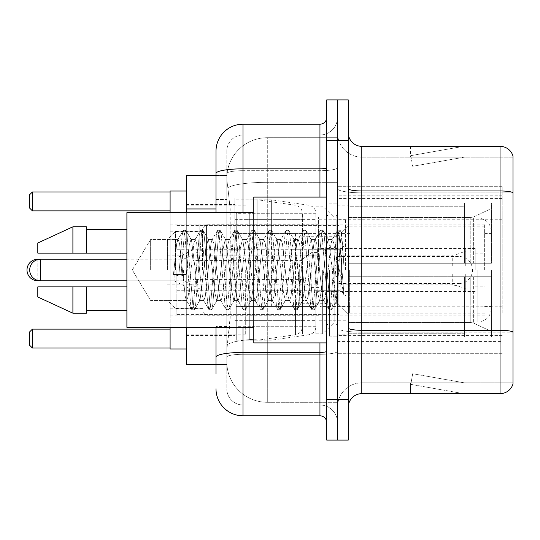 <?xml version="1.0" encoding="UTF-8"?>
<svg xmlns="http://www.w3.org/2000/svg" width="540" height="540" viewBox="0 0 540 540"><rect width="100%" height="100%" fill="white"/><g stroke="black" fill="none" stroke-linecap="round" stroke-linejoin="round"><path stroke-width="0.41" stroke-dasharray="2.7 2.03" d="M502.2 313.2L502.2 186.3L502.2 313.2M337.5 313.2L337.5 186.3L337.5 313.2M337.5 270L337.5 198.45L337.5 270M234.9 270L234.9 198.45L234.9 270M502.2 270L502.2 198.45L502.2 270M216 199.517L226.8 199.517L226.8 326.416L226.8 166.05L226.8 199.517L216 199.517L216 326.416L216 175.5L226.888 175.5L226.854 176.054A40.5 40.5 0 0 1 267.3 137.7L337.5 137.7L337.5 182.324L337.5 137.7L267.3 137.7L267.3 182.324L267.3 137.7A40.5 40.5 0 0 0 226.854 176.054L226.888 175.5L186.3 175.5L186.3 316.966L230.182 316.966L229.919 324L226.962 348.3L230.182 316.966L230.182 208.966L230.182 316.966L186.3 316.966L186.3 364.5L226.888 364.5L226.8 361.8A40.5 40.5 0 0 0 267.3 402.3L337.5 402.3L337.5 338.924L337.5 402.3L267.3 402.3L267.3 338.924L267.3 402.3A40.5 40.5 0 0 1 226.8 361.8L226.8 353.558L226.888 364.5L216 364.5M226.962 348.3L226.8 353.558L226.962 348.3M186.3 270L186.3 348.975L186.3 270M337.5 182.324L337.5 338.924L337.5 182.324L267.3 182.324L337.5 182.324M226.854 176.054C226.618 177.599 226.949 181.501 227.86 187.758L230.182 208.966L227.86 187.758C226.949 181.501 226.618 177.599 226.854 176.054A40.5 40.5 0 0 1 267.3 137.7M186.3 327.375L186.3 212.625M502.2 186.3L337.5 186.3L502.2 186.3M502.2 353.7L337.5 353.7L502.2 353.7M216 166.05L226.8 166.05L216 166.05L216 373.95L226.8 373.95L226.8 326.416L226.8 373.95L216 373.95L216 212.625M216 388.8A27 27 0 0 0 243 415.8L243 405A16.2 16.2 0 0 1 226.8 388.8L226.8 173.509L226.8 388.8A16.2 16.2 0 0 0 243 405L319.95 405L319.95 361.8L319.95 415.8A6.75 6.75 0 0 1 326.7 422.55L326.7 117.45L326.7 422.55M337.5 361.8L337.5 167.65L337.5 361.8M326.7 270L326.7 342.9L326.7 270M326.7 140.4L326.7 99.9L337.5 99.9L337.5 140.4L337.5 99.9L348.3 99.9L348.3 140.4L337.5 140.4L337.5 399.6L337.5 140.4L326.7 140.4L326.7 399.6L337.5 399.6L337.5 440.1L337.5 399.6L348.3 399.6L348.3 140.4M348.3 399.6L348.3 440.1L326.7 440.1L326.7 399.6M337.5 117.45L337.5 167.65L337.5 117.45A17.55 17.55 0 0 1 319.95 135A17.55 17.55 0 0 0 337.5 117.45A17.55 17.55 0 0 1 319.95 135L319.95 405L243 405L243 354.301L319.95 354.301A17.55 3.044 0 0 0 337.5 351.25A17.55 3.044 0 0 1 319.95 354.301L319.95 135L243 135L319.95 135M216 357.109A27 4.691 180 0 1 243 352.424L243 124.2A27 27 0 0 0 216 151.2A27 27 0 0 1 243 124.2L319.95 124.2A6.75 6.75 0 0 0 326.7 117.45A6.75 6.75 0 0 1 319.95 124.2L319.95 361.8L319.95 354.301L243 354.301L243 135L243 170.701L319.95 170.701A17.55 3.044 0 0 0 337.5 167.65A17.55 3.044 0 0 1 319.95 170.701L243 170.701L243 361.8L243 352.424L319.95 352.424A6.75 1.175 0 0 0 326.7 351.25M243 415.8L319.95 415.8M226.8 151.2L226.8 173.509L226.8 151.2A16.2 16.2 0 0 1 243 135A16.2 16.2 0 0 0 226.8 151.2A16.2 16.2 0 0 1 243 135M337.5 422.55A17.55 17.55 0 0 0 319.95 405A17.55 17.55 0 0 1 337.5 422.55A17.55 17.55 0 0 0 319.95 405M348.3 270L348.3 205.2L348.3 334.8L348.3 205.2L348.3 276.75L464.4 276.75L464.4 333.767L464.4 276.75L348.3 276.75L348.3 263.25L470.799 263.25L348.3 263.25L464.4 263.25L464.4 202.838L464.4 263.25L491.4 263.25L491.4 202.838L491.4 263.25L348.3 263.25L348.3 334.8L348.3 270M329.4 270L329.4 336.15L329.4 270M337.5 339.66L337.5 188.622L337.5 339.66M348.3 327.942L348.3 188.622L348.3 327.942A13.5 2.342 0 0 0 361.8 330.284L500.04 330.284A13.5 2.342 180 0 1 513 331.972L361.8 332.161L361.8 382.86A24.3 24.3 0 0 0 337.5 407.16A24.3 24.3 0 0 1 361.8 382.86L513 382.86L513 156.06A13.5 13.5 0 0 0 500.04 146.34L500.04 393.66A13.5 13.5 0 0 0 513 383.94L513 339.66L513 382.86L361.8 382.86L361.8 146.34A13.5 13.5 0 0 1 348.3 132.84L348.3 188.622L348.3 132.84M337.5 132.84L337.5 188.622L337.5 132.84A24.3 24.3 0 0 0 361.8 157.14A24.3 24.3 0 0 1 337.5 132.84A24.3 24.3 0 0 0 361.8 157.14L361.8 332.161A24.3 4.219 0 0 1 337.5 327.942A24.3 4.219 0 0 0 361.8 332.161L361.8 157.14L513 157.14L361.8 157.14M462.659 393.498A10.8 10.8 0 0 0 464.535 393.66L410.535 393.66L464.535 393.66A10.8 10.8 0 0 1 462.659 393.498A10.8 10.8 0 0 0 464.535 393.66A10.8 10.8 0 0 1 462.659 393.498A10.8 10.8 0 0 0 464.535 393.66A10.8 10.8 0 0 1 462.659 393.498L410.805 384.352L462.659 393.498M410.535 382.86L410.535 393.66L410.535 382.86L411.068 382.86L410.805 384.352L411.068 382.86L410.535 382.86L410.535 393.66L410.535 382.86L411.068 382.86L410.805 384.352L411.068 382.86L410.535 382.86L410.535 393.66L410.535 382.86L411.068 382.86L410.805 384.352L411.068 382.86L410.535 382.86M500.04 393.66L361.8 393.66L361.8 332.161L513 332.161L513 192.841L361.8 192.841A24.3 4.219 0 0 1 337.5 188.622A24.3 4.219 0 0 0 361.8 192.841L513 192.841M513 156.06A13.5 13.5 0 0 0 500.04 146.34L361.8 146.34M464.535 146.34L410.535 146.34L464.535 146.34A10.8 10.8 0 0 0 462.659 146.502A10.8 10.8 0 0 1 464.535 146.34A10.8 10.8 0 0 0 462.659 146.502A10.8 10.8 0 0 1 464.535 146.34A10.8 10.8 0 0 0 462.659 146.502A10.8 10.8 0 0 1 464.535 146.34M348.3 407.16A13.5 13.5 0 0 1 361.8 393.66M513 192.652L513 157.14L513 192.652A13.5 2.342 180 0 0 500.04 190.964L361.8 190.964A13.5 2.342 0 0 1 348.3 188.622M464.535 382.86L411.068 382.86L464.535 382.86L411.068 382.86L464.535 382.86L411.068 382.86L464.535 382.86L412.682 373.721L411.068 382.86L412.682 373.721L411.068 382.86L412.682 373.721L411.068 382.86L412.682 373.721L464.535 382.86M411.068 157.14L410.535 157.14L411.068 157.14L410.535 157.14L411.068 157.14L410.535 157.14L411.068 157.14L410.805 155.648L462.659 146.502L410.805 155.648L411.068 157.14L410.805 155.648L462.659 146.502L410.805 155.648L411.068 157.14L410.805 155.648L462.659 146.502L410.805 155.648L411.068 157.14L464.535 157.14L411.068 157.14L464.535 157.14L411.068 157.14L464.535 157.14L411.068 157.14L412.682 166.28L411.068 157.14M410.535 146.34L410.535 157.14L410.535 146.34M464.535 157.14L412.682 166.28L464.535 157.14M150.64 270L150.64 239.483L150.64 270M326.7 342.9L253.8 342.9L253.8 197.1L253.8 327.375L253.8 197.1L326.7 197.1M253.8 327.375L126.9 327.375L126.9 212.625L126.9 270L126.9 212.625L253.8 212.625M182.419 270L179.564 243.574L178.132 239.483L176.701 243.574L173.462 274.516L178.821 275.886L180.968 275.886L186.32 274.516L173.462 274.516L178.821 275.886L180.968 275.886L186.32 274.516L173.462 274.516L176.701 243.574L177.68 239.868L183.141 230.499L182.061 235.535L178.821 275.886L182.061 235.535L183.492 230.202L177.68 239.868L178.132 239.483L179.564 243.574L185.274 296.426L186.253 300.132L185.274 296.426L182.419 270M199.564 270L196.709 243.574L195.278 239.483L194.825 239.868L193.847 243.574L188.136 296.426L186.705 300.517L186.253 300.132L191.714 309.501L190.634 304.466L184.916 235.535L183.492 230.202L185.632 230.202L184.208 235.535L180.968 275.886L184.208 235.535L185.632 230.202L185.983 230.499L183.492 230.202L184.916 235.535L190.634 304.466L192.065 309.798L186.253 300.132L186.705 300.517L188.136 296.426L193.847 243.574L194.825 239.868L200.286 230.499L199.206 235.535L193.489 304.466L192.065 309.798L194.204 309.798L192.78 304.466L187.063 235.535L185.983 230.499L191.444 239.868L190.991 239.483L189.257 245.255L186.32 274.516L189.257 245.255L190.991 239.483L195.278 239.483L200.286 230.499L199.206 235.535L193.489 304.466L192.065 309.798L194.204 309.798L192.78 304.466L187.063 235.535L185.983 230.499L190.991 239.483L195.278 239.483L196.709 243.574L202.419 296.426L203.398 300.132L202.419 296.426L199.564 270M195.278 270L191.444 239.868L195.278 270L197.215 289.764L199.591 300.517L197.215 289.764L195.278 270M216.709 270L213.853 243.574L212.423 239.483L211.97 239.868L210.992 243.574L205.281 296.426L203.85 300.517L203.398 300.132L208.859 309.501L207.779 304.466L202.061 235.535L200.637 230.202L200.286 230.499L202.777 230.202L201.353 235.535L195.635 304.466L194.204 309.798L200.016 300.132L194.555 309.501L195.635 304.466L201.353 235.535L202.777 230.202L203.128 230.499L200.637 230.202L202.061 235.535L207.779 304.466L209.21 309.798L203.398 300.132L203.85 300.517L205.281 296.426L210.992 243.574L211.97 239.868L217.431 230.499L216.351 235.535L210.634 304.466L209.21 309.798L211.349 309.798L209.925 304.466L204.208 235.535L203.128 230.499L208.575 239.841L203.128 230.499L204.208 235.535L209.925 304.466L211.349 309.798L211.7 309.501L209.21 309.798L210.634 304.466L216.351 235.535L217.782 230.202L211.97 239.868L212.423 239.483L213.853 243.574L219.564 296.426L220.543 300.132L219.564 296.426L216.709 270M212.423 270L208.521 239.868L208.109 239.483L206.044 248.441L203.823 270L200.023 300.132L199.591 300.517L203.85 300.517L199.591 300.517L200.023 300.132L203.823 270L206.044 248.441L208.109 239.483L212.423 239.483L208.109 239.483L208.521 239.868L212.423 270L214.623 291.701L216.655 300.517L214.623 291.701L212.423 270M233.854 270L230.999 243.574L229.568 239.483L229.115 239.868L228.137 243.574L222.426 296.426L220.995 300.517L220.543 300.132L226.004 309.501L224.924 304.466L219.206 235.535L217.782 230.202L219.922 230.202L218.498 235.535L212.78 304.466L211.7 309.501L217.141 300.166L211.7 309.501L212.78 304.466L218.498 235.535L219.922 230.202L220.273 230.499L217.782 230.202L219.206 235.535L224.924 304.466L226.355 309.798L220.543 300.132L220.995 300.517L222.426 296.426L228.137 243.574L229.115 239.868L234.576 230.499L233.496 235.535L227.779 304.466L226.355 309.798L228.494 309.798L227.07 304.466L221.353 235.535L220.273 230.499L225.713 239.834L220.273 230.499L221.353 235.535L227.07 304.466L228.494 309.798L228.845 309.501L226.355 309.798L227.779 304.466L233.496 235.535L234.927 230.202L229.115 239.868L229.568 239.483L230.999 243.574L236.709 296.426L237.688 300.132L236.709 296.426L233.854 270M229.568 270L225.659 239.868L225.227 239.483L223.04 249.338L221.009 270L217.087 300.132L216.655 300.517L220.995 300.517L216.655 300.517L217.087 300.132L221.009 270L223.04 249.338L225.227 239.483L229.568 239.483L225.227 239.483L225.659 239.868L229.568 270L231.309 288.752L233.854 300.517L231.309 288.752L229.568 270M250.999 270L248.144 243.574L246.713 239.483L246.26 239.868L245.282 243.574L239.571 296.426L238.14 300.517L237.688 300.132L243.149 309.501L242.069 304.466L236.351 235.535L234.927 230.202L237.067 230.202L235.643 235.535L229.925 304.466L228.845 309.501L234.306 300.132L233.854 300.517L238.14 300.517L243.149 309.501L242.069 304.466L236.351 235.535L234.927 230.202L237.067 230.202L235.643 235.535L229.925 304.466L228.845 309.501L233.854 300.517L238.14 300.517L239.571 296.426L245.282 243.574L246.26 239.868L251.721 230.499L250.641 235.535L244.924 304.466L243.5 309.798L243.149 309.501L245.639 309.798L244.215 304.466L238.498 235.535L237.067 230.202L242.879 239.868L242.433 239.483L240.314 248.319L238.167 270L234.299 300.132L238.167 270L240.314 248.319L242.433 239.483L246.713 239.483L251.721 230.499L250.641 235.535L244.924 304.466L243.5 309.798L245.639 309.798L244.215 304.466L238.498 235.535L237.418 230.499L242.433 239.483L246.713 239.483L248.144 243.574L253.854 296.426L254.833 300.132L253.854 296.426L250.999 270M246.713 270L242.879 239.868L246.713 270L248.204 286.268L250.999 300.517L248.204 286.268L246.713 270M268.144 270L265.288 243.574L263.858 239.483L263.405 239.868L262.426 243.574L256.716 296.426L255.285 300.517L254.833 300.132L260.293 309.501L259.214 304.466L253.496 235.535L252.072 230.202L251.721 230.499L254.212 230.202L252.788 235.535L247.07 304.466L245.639 309.798L251.451 300.139L250.999 300.517L255.285 300.517L260.293 309.501L259.214 304.466L253.496 235.535L252.072 230.202L254.212 230.202L252.788 235.535L247.07 304.466L245.99 309.501L250.999 300.517L255.285 300.517L256.716 296.426L262.426 243.574L263.405 239.868L268.866 230.499L267.786 235.535L262.069 304.466L260.644 309.798L260.293 309.501L262.784 309.798L261.36 304.466L255.643 235.535L254.212 230.202L260.024 239.868L259.578 239.483L257.438 248.427L255.312 270L251.444 300.132L255.312 270L257.438 248.427L259.578 239.483L263.858 239.483L268.866 230.499L267.786 235.535L262.069 304.466L260.644 309.798L262.784 309.798L261.36 304.466L255.643 235.535L254.563 230.499L259.578 239.483L263.858 239.483L265.288 243.574L270.999 296.426L271.978 300.132L270.999 296.426L268.144 270M263.858 270L260.024 239.868L263.858 270L265.316 285.876L268.151 300.517L265.316 285.876L263.858 270M285.289 270L282.434 243.574L281.003 239.483L280.55 239.868L279.572 243.574L273.861 296.426L272.43 300.517L271.978 300.132L277.439 309.501L276.359 304.466L270.641 235.535L269.217 230.202L268.866 230.499L271.357 230.202L269.933 235.535L264.215 304.466L262.784 309.798L268.596 300.139L268.151 300.517L272.43 300.517L277.439 309.501L276.359 304.466L270.641 235.535L269.217 230.202L271.357 230.202L269.933 235.535L264.215 304.466L263.135 309.501L268.151 300.517L272.43 300.517L273.861 296.426L279.572 243.574L280.55 239.868L286.011 230.499L284.931 235.535L279.214 304.466L277.79 309.798L277.439 309.501L279.929 309.798L278.505 304.466L272.788 235.535L271.357 230.202L277.162 239.855L276.709 239.483L274.482 249.44L272.464 270L268.589 300.132L272.464 270L274.482 249.44L276.709 239.483L281.003 239.483L286.011 230.499L284.931 235.535L279.214 304.466L277.79 309.798L279.929 309.798L278.505 304.466L272.788 235.535L271.708 230.499L276.709 239.483L281.003 239.483L282.434 243.574L288.144 296.426L289.123 300.132L288.144 296.426L285.289 270M281.003 270L277.148 239.868L281.003 270L282.731 288.691L285.289 300.517L282.731 288.691L281.003 270M302.434 270L299.579 243.574L298.148 239.483L297.695 239.868L296.716 243.574L291.006 296.426L289.575 300.517L289.123 300.132L294.584 309.501L293.504 304.466L287.786 235.535L286.362 230.202L286.011 230.499L288.502 230.202L287.078 235.535L281.36 304.466L279.929 309.798L285.741 300.132L285.289 300.517L289.575 300.517L294.584 309.501L293.504 304.466L287.786 235.535L286.362 230.202L288.502 230.202L287.078 235.535L281.36 304.466L280.28 309.501L285.289 300.517L289.575 300.517L291.006 296.426L296.716 243.574L297.695 239.868L303.156 230.499L302.076 235.535L296.359 304.466L294.935 309.798L294.584 309.501L297.074 309.798L295.65 304.466L289.933 235.535L288.502 230.202L294.314 239.868L293.861 239.483L291.458 250.034L289.575 270L285.741 300.132L289.575 270L291.458 250.034L293.861 239.483L298.148 239.483L303.156 230.499L302.076 235.535L296.359 304.466L294.935 309.798L297.074 309.798L295.65 304.466L289.933 235.535L288.853 230.499L293.861 239.483L298.148 239.483L299.579 243.574L305.289 296.426L306.268 300.132L305.289 296.426L302.434 270M298.148 270L294.314 239.868L300.773 295.353L302.393 300.517L300.773 295.353L298.148 270M319.579 270L316.724 243.574L315.293 239.483L314.84 239.868L313.862 243.574L308.151 296.426L306.72 300.517L306.268 300.132L311.728 309.501L310.649 304.466L304.931 235.535L303.507 230.202L303.156 230.499L305.647 230.202L304.223 235.535L298.505 304.466L297.074 309.798L302.873 300.159L297.425 309.501L298.505 304.466L304.223 235.535L305.647 230.202L305.998 230.499L303.507 230.202L304.931 235.535L310.649 304.466L312.079 309.798L306.268 300.132L306.72 300.517L308.151 296.426L313.862 243.574L314.84 239.868L320.301 230.499L319.221 235.535L313.504 304.466L312.079 309.798L314.219 309.798L312.795 304.466L307.078 235.535L305.998 230.499L311.459 239.861L311.02 239.483L308.867 248.42L306.72 270L302.825 300.132L302.393 300.517L306.72 300.517L302.393 300.517L302.825 300.132L306.72 270L308.867 248.42L311.02 239.483L315.293 239.483L320.301 230.499L319.221 235.535L313.504 304.466L312.079 309.798L314.219 309.798L312.795 304.466L307.078 235.535L305.998 230.499L311.02 239.483L315.293 239.483L316.724 243.574L322.434 296.426L323.413 300.132L322.434 296.426L319.579 270M315.293 270L311.452 239.868L315.293 270L317.372 291.539L319.505 300.517L317.372 291.539L315.293 270M334.82 250.655L334.8 293.058L332.438 270L328.603 239.868L328.151 239.483L325.937 248.717L323.872 270L319.943 300.132L319.505 300.517L323.865 300.517L328.874 309.501L327.794 304.466L322.076 235.535L320.652 230.202L320.301 230.499L322.792 230.202L321.368 235.535L315.65 304.466L314.219 309.798L320.011 300.173L314.57 309.501L315.65 304.466L321.368 235.535L322.792 230.202L323.143 230.499L320.652 230.202L322.076 235.535L327.794 304.466L329.225 309.798L323.413 300.132L323.865 300.517L325.296 296.426L328.151 270L325.296 296.426L323.865 300.517L319.505 300.517L319.943 300.132L323.872 270L325.937 248.717L328.151 239.483L332.438 239.483L331.007 243.574L328.151 270L331.007 243.574L331.985 239.868L337.446 230.499L336.366 235.535L330.649 304.466L329.225 309.798L331.364 309.798L329.94 304.466L324.223 235.535L323.143 230.499L328.603 239.868L328.151 239.483L332.438 239.483L337.446 230.499L336.366 235.535L330.649 304.466L329.225 309.798L331.364 309.798L329.94 304.466L324.223 235.535L323.143 230.499L328.603 239.868L336.022 301.732L338.735 270L340.139 244.262L341.692 232.909L344.081 267.712L344.081 296.372L339.35 270L334.82 250.655L334.8 293.058L336.292 301.631L340.139 244.262L341.456 232.828L344.081 267.712L341.368 235.535L339.937 230.202L338.513 235.535L332.795 304.466L331.364 309.798L332.795 304.466L338.513 235.535L339.937 230.202L341.368 235.535L344.081 267.712L344.081 296.372L339.221 235.535L337.797 230.202L337.446 230.499L339.937 230.202L337.797 230.202L339.221 235.535L344.081 296.372L339.35 270L334.82 250.655L333.869 243.574L332.438 239.483L333.869 243.574L334.82 250.655M126.9 253.125L126.9 229.5L126.9 253.125L86.4 253.125L86.4 229.5L86.4 253.125L126.9 253.125L126.9 229.5L126.9 253.125L86.4 253.125L86.4 226.8L86.4 253.125L72.9 253.125L72.9 226.8L72.9 253.125L37.8 253.125L37.8 243L37.8 253.125L86.4 253.125L86.4 226.8L72.9 226.8L72.9 253.125L37.8 253.125L37.8 243L72.9 226.8M37.8 286.875L37.8 297L72.9 313.2L72.9 286.875L86.4 286.875L86.4 310.5L86.4 286.875L126.9 286.875L126.9 310.5L126.9 286.875L86.4 286.875L86.4 313.2L86.4 286.875L72.9 286.875L72.9 313.2L72.9 286.875L37.8 286.875L37.8 297L37.8 286.875L86.4 286.875L86.4 310.5L86.4 286.875L126.9 286.875L126.9 310.5L126.9 286.875M199.8 270L199.8 225.45L199.8 270M186.3 348.975L170.1 348.975L170.1 191.025L170.1 327.375M318.6 270L318.6 217.08L318.6 270M348.3 217.512L470.799 217.512L348.3 217.512L348.3 205.875L348.3 206.233L464.4 206.233L464.4 202.838L464.4 206.233L348.3 206.233L348.3 217.512M302.4 270L302.4 334.125L302.4 270M464.4 333.767L348.3 333.767L348.3 334.125L348.3 333.767L464.4 333.767L464.4 337.163L491.4 337.163L491.4 276.75L491.4 337.163L464.4 337.163L464.4 276.75L464.4 333.767M170.1 329.13L170.1 348.03L170.1 329.13L170.1 348.03L170.1 329.13L32.4 329.13L170.1 329.13L32.4 329.13L32.4 348.03L170.1 348.03L32.4 348.03L32.4 329.13L29.7 331.83L29.7 345.33L29.7 331.83L32.4 329.13L29.7 331.83L29.7 345.33L32.4 348.03L29.7 345.33L32.4 348.03L170.1 348.03M170.1 191.97L170.1 210.87L170.1 191.97L170.1 210.87L170.1 191.97L32.4 191.97L170.1 191.97L32.4 191.97L32.4 210.87L170.1 210.87L32.4 210.87L32.4 191.97L29.7 194.67L29.7 208.17L29.7 194.67L32.4 191.97L29.7 194.67L29.7 208.17L32.4 210.87L29.7 208.17L32.4 210.87L170.1 210.87M491.4 276.75L464.4 276.75L491.4 276.75L491.4 337.163L491.4 331.459L473.648 323.123L470.799 322.488L473.648 323.123L491.4 331.459L491.4 276.75L473.648 276.75L491.4 276.75M491.4 202.838L464.4 202.838L491.4 202.838L491.4 263.25L491.4 202.838M473.648 216.878L491.4 208.541L473.648 216.878L470.799 217.512L473.648 216.878L473.648 263.25L491.4 263.25L470.799 263.25L473.648 263.25L473.648 216.878M470.799 276.75L348.3 276.75L470.799 276.75L470.799 322.488L348.3 322.488L470.799 322.488L470.799 276.75M348.3 322.488L348.3 333.767L348.3 322.488M206.55 270L206.55 224.775L206.55 270M202.5 270L202.5 228.825L202.5 270M345.6 270L345.6 219.24L345.6 270M175.5 270L175.5 231.39L175.5 270M167.4 270L167.4 239.49L167.4 270M340.2 270L340.2 290.25L340.2 270M311.85 270L311.85 287.55L311.85 270M183.6 270L183.6 280.8L183.6 270M337.5 256.5L459 256.5A13.5 13.5 0 0 1 472.5 270A13.5 13.5 0 0 1 459 283.5L459 256.5L459 283.5L337.5 283.5M302.4 306.443L302.4 213.3L302.4 233.557L236.25 233.55L236.25 340.2L236.25 306.45L302.4 306.443L302.4 326.714L236.25 326.7L236.25 306.45L302.4 306.45M257.85 306.45L257.85 199.8L257.85 233.55L236.25 233.55L236.25 213.3L236.25 326.7M295.468 233.55L295.468 334.726C299.74 333.747 302.049 331.074 302.4 326.714L302.4 213.287L302.4 233.55L257.85 233.55M86.4 253.125L72.9 253.125M46.737 286.875L72.9 286.875M72.9 313.2L86.4 313.2L86.4 286.875M491.4 270L491.4 308.475L491.4 270M484.65 270L484.65 224.1L484.65 270M245.7 270L245.7 334.8L245.7 270M315.9 270L315.9 333.855L315.9 270M322.65 270L322.65 333.855L322.65 270M334.8 270L334.8 321.975L334.8 270M170.1 212.625L170.1 270L170.1 191.025L186.3 191.025M170.1 270L170.1 315.9L170.1 270M32.4 348.03L32.4 329.13M32.4 210.87L32.4 191.97M349.65 270L349.65 313.2L349.65 270M475.2 270L475.2 248.4L475.2 270M319.95 270L319.95 306.45L319.95 270M176.85 270L176.85 314.55L176.85 270M338.85 270L338.85 314.55L338.85 270M315.9 306.443L315.9 213.3L315.9 233.557L249.75 233.55L249.75 340.2L249.75 306.45L315.9 306.443L315.9 326.714L249.75 326.7L249.75 306.45L315.9 306.45M271.35 306.45L271.35 199.8L271.35 233.55L249.75 233.55L249.75 213.3L249.75 326.7M308.968 233.55L308.968 334.726C313.24 333.747 315.549 331.074 315.9 326.714L315.9 213.287L315.9 233.55L271.35 233.55M299.7 270L299.7 303.75L299.7 270M292.95 270L292.95 290.25L292.95 270M193.05 270L193.05 290.25L193.05 270M174.15 270L174.15 280.8L174.15 270M341.55 270L341.55 255.15L341.55 274.05L341.55 265.95L341.55 274.05L465.75 274.05L465.75 291.6L465.75 274.05L341.55 274.05L465.75 274.05L465.75 288.9L465.75 274.05L341.55 274.05L341.55 284.85L341.55 270M341.55 265.95L465.75 265.95L465.75 248.4L465.75 265.95L341.55 265.95L465.75 265.95L465.75 251.1L465.75 265.95L341.55 265.95M502.2 306.166L337.5 306.166M267.3 338.924A40.5 7.034 180 0 0 227.286 344.871A40.5 7.034 180 0 1 267.3 338.924L337.5 338.924L267.3 338.924L267.3 182.324L267.3 338.924M227.86 187.758A40.5 7.034 180 0 1 267.3 182.324A40.5 7.034 180 0 0 227.86 187.758M226.8 361.8A40.5 40.5 0 0 0 267.3 402.3M216 208.966L186.3 208.966M502.2 219.767L337.5 219.767M502.2 195.183L337.5 195.183M502.2 335.583L337.5 335.583M216 173.509A27 4.691 180 0 1 243 168.824L319.95 168.824A6.75 1.175 -0 0 0 326.7 167.65M243 212.625L243 327.375M319.95 342.9L319.95 197.1M243 170.701A16.2 2.815 180 0 0 226.8 173.509A16.2 2.815 180 0 1 243 170.701M243 354.301A16.2 2.815 180 0 0 226.8 357.109A16.2 2.815 180 0 1 243 354.301M243 405A16.2 16.2 0 0 1 226.8 388.8M226.8 326.416L216 326.416L226.8 326.416M337.5 407.16A24.3 24.3 0 0 1 361.8 382.86M336.15 270L336.15 216L336.15 270M328.05 270L328.05 324L328.05 270M470.799 217.512L470.799 263.25L470.799 217.512M473.648 276.75L473.648 323.123L473.648 276.75M37.8 280.456L37.8 259.544M37.8 259.2L37.8 280.8M236.25 340.2L257.85 340.2L295.468 334.726L295.468 306.45M477.9 270L477.9 321.975L477.9 270M249.75 340.2L271.35 340.2L308.968 334.726L308.968 306.45M202.5 249.75L183.6 259.2L40.5 259.2L40.5 280.8L183.6 280.8L202.5 290.25M456.874 274.05L456.874 285.667L456.874 274.05M452.25 274.05L452.25 284.85L452.25 274.05M456.874 265.95L456.874 254.333L456.874 265.95M452.25 265.95L452.25 255.15L452.25 265.95M502.2 198.45L337.5 198.45M186.3 204.525L234.9 204.525L186.3 204.525M186.3 335.475L234.9 335.475L186.3 335.475M337.5 341.55L502.2 341.55M326.7 216L337.5 216L326.7 216M326.7 324L337.5 324L326.7 324M337.5 205.2L348.3 205.2L337.5 205.2M329.4 336.15L337.5 336.15L329.4 336.15M329.4 203.85L337.5 203.85L329.4 203.85M337.5 334.8L348.3 334.8L337.5 334.8M132.3 270L150.64 239.483L178.132 239.483L150.64 239.483L132.3 270L150.64 300.517L186.705 300.517L150.64 300.517L132.3 270M328.05 216L336.15 216L337.5 214.65L336.15 216L328.05 216L326.7 214.65M328.05 324L336.15 324L337.5 325.35L336.15 324L328.05 324L326.7 325.35M341.456 232.828L348.3 225.983L341.456 232.828M336.015 301.738L348.3 314.017L336.015 301.738M86.4 229.5L126.9 229.5M86.4 310.5L126.9 310.5M336.299 301.637L331.715 309.501L336.299 301.637M341.692 232.909L340.288 230.499L341.692 232.909M170.1 231.795L199.8 231.795M199.8 225.45L318.6 225.45M318.6 217.08L348.3 217.08M302.4 334.125L348.3 334.125M234.9 320.625L302.4 320.625M186.3 334.125L234.9 334.125M186.3 205.875L234.9 205.875M234.9 219.375L302.4 219.375M302.4 205.875L348.3 205.875M318.6 322.92L348.3 322.92M199.8 314.55L318.6 314.55M170.1 308.205L199.8 308.205M318.6 224.775L206.55 224.775L202.5 228.825M345.6 219.24L318.6 219.24M202.5 231.39L175.5 231.39L167.4 239.49M337.5 290.25L318.6 290.25L340.2 290.25L345.6 295.65M167.4 284.85L318.6 284.85M318.6 315.225L206.55 315.225L202.5 311.175M345.6 320.76L318.6 320.76M202.5 308.61L175.5 308.61L167.4 300.51M337.5 249.75L318.6 249.75L340.2 249.75L345.6 244.35M167.4 255.15L318.6 255.15M318.6 287.55L311.85 287.55L302.4 280.8M302.4 279.45L202.5 279.45M302.4 260.55L202.5 260.55M302.4 259.2L311.85 252.45L318.6 252.45M236.25 199.8L257.85 199.8L295.468 205.274C299.74 206.253 302.049 208.926 302.4 213.287L236.25 213.3M315.9 333.855L322.65 333.855L334.8 321.975L477.9 321.975C486.101 321.179 490.597 316.676 491.4 308.475M484.65 233.55L491.4 233.55M186.3 334.8L245.7 334.8M245.7 320.625L315.9 320.625M170.1 224.1L484.65 224.1M170.1 315.9L484.65 315.9M315.9 206.145L322.65 206.145L334.8 218.025L477.9 218.025C486.101 218.822 490.597 223.324 491.4 231.525M245.7 219.375L315.9 219.375M186.3 205.2L245.7 205.2M484.65 306.45L491.4 306.45M484.65 313.2L349.65 313.2M475.2 253.8L484.65 253.8M349.65 306.45L319.95 306.45M475.2 248.4L319.95 248.4M484.65 226.8L349.65 226.8M475.2 286.2L484.65 286.2M349.65 233.55L319.95 233.55M475.2 291.6L319.95 291.6M176.85 314.55L338.85 314.55M176.85 249.75L319.95 249.75M319.95 236.25L338.85 236.25M176.85 225.45L338.85 225.45M176.85 290.25L319.95 290.25M319.95 303.75L338.85 303.75M249.75 199.8L271.35 199.8L308.968 205.274C313.24 206.253 315.549 208.926 315.9 213.287L249.75 213.3M299.7 290.25L292.95 290.25M292.95 279.45L193.05 279.45M126.9 280.8L174.15 280.8L193.05 290.25M465.75 288.9L456.874 285.667L452.25 284.85L341.55 284.85L332.627 270L341.55 255.15L452.25 255.15L456.874 254.333L465.75 251.1M465.75 291.6L318.6 291.6M318.6 303.75L299.7 303.75M318.6 236.25L299.7 236.25M465.75 248.4L318.6 248.4M193.05 249.75L174.15 259.2L126.9 259.2M292.95 260.55L193.05 260.55M299.7 249.75L292.95 249.75"/><path stroke-width="0.81" d="M216 199.517L216 166.05L216 175.5L186.3 175.5L186.3 212.625M216 364.5L186.3 364.5L186.3 327.375M216 373.95L216 327.375L216 373.95M326.7 399.6L326.7 440.1L337.5 440.1L337.5 399.6L337.5 440.1L348.3 440.1L348.3 399.6L337.5 399.6L337.5 140.4L337.5 399.6L326.7 399.6L326.7 140.4L337.5 140.4L337.5 99.9L337.5 140.4L348.3 140.4L348.3 399.6M348.3 140.4L348.3 99.9L326.7 99.9L326.7 140.4M243 327.375L243 415.8L319.95 415.8L319.95 342.9M216 212.625L216 151.2A27 27 0 0 1 243 124.2L319.95 124.2A6.75 6.75 0 0 0 326.7 117.45M216 151.2L216 166.05M326.7 422.55A6.75 6.75 0 0 0 319.95 415.8M243 415.8A27 27 0 0 1 216 388.8M348.3 407.16A13.5 13.5 0 0 1 361.8 393.66L500.04 393.66L500.04 146.34L361.8 146.34A13.5 13.5 0 0 1 348.3 132.84A13.5 13.5 0 0 0 361.8 146.34L361.8 393.66M513 156.06A13.5 13.5 0 0 0 500.04 146.34A13.5 13.5 0 0 1 513 156.06L513 383.94A13.5 13.5 0 0 1 500.04 393.66M513 192.841L513 331.972A13.5 2.342 180 0 0 500.04 330.284L361.8 330.284A13.5 2.342 -0 0 1 348.3 327.942M37.8 259.544L37.8 259.2A10.8 10.8 0 0 0 27 270A10.8 10.8 0 0 0 37.8 280.8L37.8 280.456M326.7 197.1L253.8 197.1L253.8 342.9L326.7 342.9M253.8 212.625L126.9 212.625L126.9 327.375L253.8 327.375M72.9 253.125L37.8 253.125L37.8 243L72.9 226.8L72.9 253.125L126.9 253.125M72.9 226.8L86.4 226.8L86.4 253.125M126.9 286.875L86.4 286.875L86.4 313.2L72.9 313.2L72.9 286.875L37.8 286.875L37.8 297L72.9 313.2M37.8 286.875L46.737 286.875M86.4 286.875L72.9 286.875M170.1 327.375L170.1 348.975L186.3 348.975M186.3 191.025L170.1 191.025L170.1 212.625M32.4 348.03L29.7 345.33L29.7 331.83L32.4 329.13L32.4 348.03L170.1 348.03M32.4 329.13L170.1 329.13M32.4 210.87L29.7 208.17L29.7 194.67L32.4 191.97L32.4 210.87L170.1 210.87M32.4 191.97L170.1 191.97M126.9 259.2L40.5 259.2A10.8 10.8 0 0 0 29.7 270A10.8 10.8 0 0 0 40.5 280.8L40.5 259.2L37.8 259.2M216 208.966L186.3 208.966M326.7 351.25A6.75 1.175 0 0 1 319.95 352.424L243 352.424A27 4.691 180 0 0 216 357.109M243 124.2L243 168.824L319.95 168.824L319.95 124.2M216 173.509A27 4.691 180 0 1 243 168.824L243 212.625M319.95 197.1L319.95 168.824A6.75 1.175 0 0 0 326.7 167.65M513 192.652A13.5 2.342 180 0 0 500.04 190.964L361.8 190.964A13.5 2.342 -0 0 1 348.3 188.622M126.9 280.8L37.8 280.8M328.05 216L326.7 214.65M86.4 229.5L126.9 229.5M86.4 310.5L126.9 310.5M328.05 324L326.7 325.35"/></g></svg>
